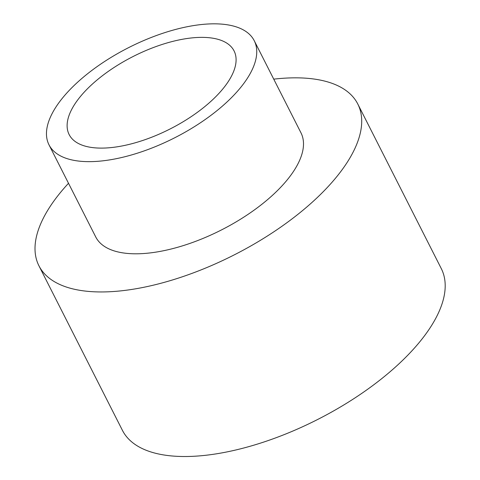 <?xml version="1.0" encoding="UTF-8"?>
<svg xmlns="http://www.w3.org/2000/svg" width="480" height="480" viewBox="0 0 480 480"><rect width="100%" height="100%" fill="white"/><g stroke="black" fill="none" stroke-linecap="round" stroke-linejoin="round"><path stroke-width="0.72" d="M273.75 79.152A178.77 78.648 153.1 0 1 357.786 104.01A178.77 78.648 153.1 0 1 344.904 165.81A178.77 78.648 153.1 0 1 178.968 277.914A178.77 78.648 153.1 0 1 38.928 265.776A178.77 78.648 153.1 0 1 68.508 183.282M357.786 104.01L441.276 268.578A178.77 78.648 153.1 0 1 428.394 330.372A178.77 78.648 153.1 0 1 262.452 442.482A178.77 78.648 153.1 0 1 122.418 430.344L38.928 265.776M48.984 144.798L95.736 236.958A115.074 50.622 -26.9 0 0 185.874 244.77A115.074 50.622 -26.9 0 0 292.686 172.608A115.074 50.622 -26.9 0 0 300.978 132.834L254.226 40.674A115.074 50.622 -26.9 0 0 128.7 47.592A115.074 50.622 -26.9 0 0 48.984 144.798A115.074 50.622 -26.9 0 0 139.122 152.616A115.074 50.622 -26.9 0 0 245.934 80.454A115.074 50.622 -26.9 0 0 254.226 40.674M227.406 82.866A92.466 40.68 153.1 0 1 141.576 140.85A92.466 40.68 153.1 0 1 69.144 134.574A92.466 40.68 153.1 0 1 133.2 56.46A92.466 40.68 153.1 0 1 234.066 50.904A92.466 40.68 153.1 0 1 227.406 82.866"/></g></svg>
